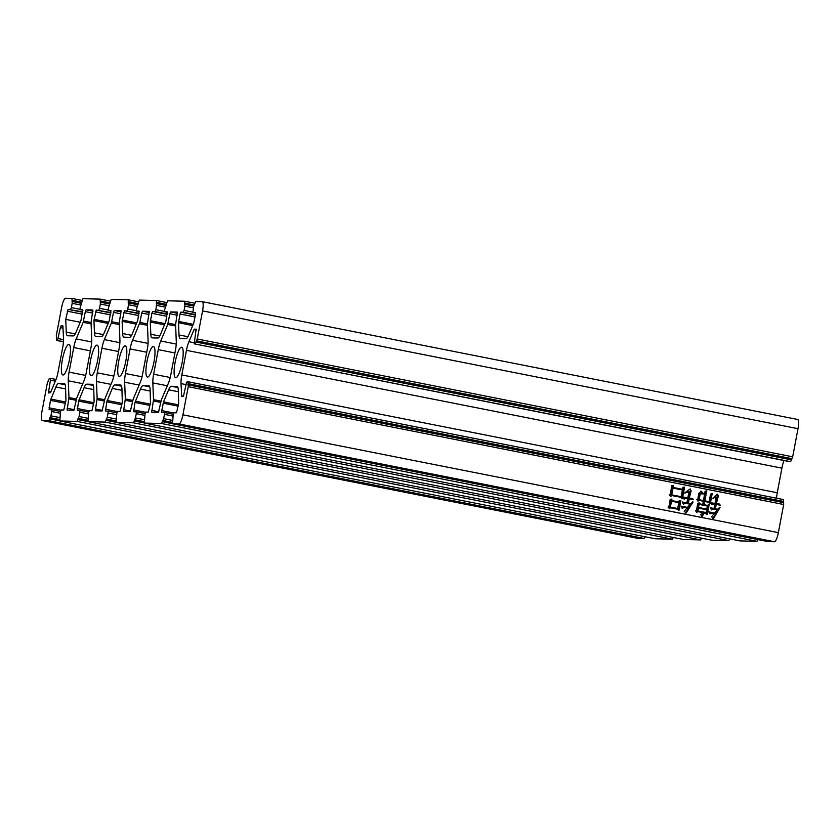 <?xml version="1.0" encoding="UTF-8"?>
<svg xmlns="http://www.w3.org/2000/svg" width="840" height="840" viewBox="0 0 840 840"><rect width="100%" height="100%" fill="white"/><g stroke="black" fill="none" stroke-linecap="round" stroke-linejoin="round"><path stroke-width="1.26" d="M153.983 361.882A15.572 3.476 -78.8 0 0 153.478 346.531A15.572 3.476 -78.8 0 0 146.937 361.715A15.572 3.476 -78.8 0 0 147.441 377.066A15.572 3.476 -78.8 0 0 153.983 361.882M182.165 362.586A15.572 3.476 -78.8 0 0 181.66 347.225A15.572 3.476 -78.8 0 0 175.119 362.418A15.572 3.476 -78.8 0 0 175.623 377.769A15.572 3.476 -78.8 0 0 182.165 362.586M125.801 361.179A15.572 3.476 -78.8 0 0 125.297 345.828A15.572 3.476 -78.8 0 0 118.755 361.011A15.572 3.476 -78.8 0 0 119.259 376.373A15.572 3.476 -78.8 0 0 125.801 361.179M97.618 360.486A15.572 3.476 -78.8 0 0 97.114 345.125A15.572 3.476 -78.8 0 0 90.573 360.308A15.572 3.476 -78.8 0 0 91.077 375.669A15.572 3.476 -78.8 0 0 97.618 360.486M69.436 359.782A15.572 3.476 -78.8 0 0 68.933 344.421A15.572 3.476 -78.8 0 0 62.391 359.604A15.572 3.476 -78.8 0 0 62.895 374.966A15.572 3.476 -78.8 0 0 69.436 359.782M673.501 485.384L673.113 487.442L682.532 489.31L682.878 487.463L684.59 487.127L682.395 498.75L681.009 497.343L671.811 495.527L670.74 496.556L669.312 494.802L670.299 494.214L671.8 485.719L673.501 485.384M714.966 503.496L716.195 496.986L712.75 498.33L717.381 494.172L718.368 495.947L716.331 503.769L719.46 504.053L720.237 505.218L716.216 504.42L715.397 508.767L717.612 509.208L720.017 507.538L713.57 518.438L711.459 516.779L714.252 513.618L711.291 513.03L710.031 513.902L708.771 511.854L714.588 513.009L717.171 509.796L712.94 508.956L711.553 509.922L710.21 507.749L714.021 508.494L714.84 504.147L713.465 503.885L712.078 504.84L710.735 502.667L714.966 503.496L710.819 502.803M717.853 504.053L719.46 504.053M783.678 504.504L783.615 502.667L188.171 384.856L188.234 386.694L783.678 504.504L778.355 532.634A9.345 2.09 101.2 0 1 774.512 541.748L768.012 541.59L172.567 423.78L173.187 414.582L173.964 412.755L176.495 412.818L178.668 403.568L178.29 390.054A12.453 2.783 101.2 0 0 177.083 386.431A12.453 2.783 101.2 0 0 176.967 386.421L171.308 386.274A12.453 2.783 101.2 0 0 168.63 389.812L163.537 401.887L161.763 410.613L173.712 412.976M188.234 386.694L182.91 414.824A9.345 2.09 101.2 0 1 179.067 423.948L172.589 423.78L768.012 541.59M703.626 493.826L700.203 493.931L699.111 499.685L703.448 500.546L705.086 491.295L706.818 490.844L704.823 500.819L709.159 501.68L710.598 494.078L712.226 493.605L710.336 503.601L709.139 502.352L704.697 501.469L704.088 504.725L707.469 505.397L709.202 504.389L707.312 514.385L704.088 512.841L702.335 516.327L700.466 514.605L703.353 512.694L697.851 511.613L696.707 512.4L695.604 510.709L696.549 510.342L697.778 503.255L699.384 502.898L699.216 503.769L702.712 504.462L703.322 501.197L699.09 500.356L697.956 501.155L696.853 499.464L697.799 499.086L698.891 493.332L701.264 491.211L703.626 493.826L702.88 494.025M699.5 493.909L700.718 493.416L699.5 493.909L698.408 499.674L699.111 499.685M671.916 499.044L671.622 500.556L678.92 502.005L679.15 500.808L680.841 500.577L678.993 510.353L677.565 509.177L670.477 507.769L669.533 508.715L667.989 507.056L668.976 506.457L670.183 499.485L671.916 499.044M687.824 497.91L688.968 491.82L684.579 492.986L690.175 488.911L691.121 490.896L689.304 498.194L692.643 498.519L693.409 499.685L689.178 498.844L688.359 503.192L690.575 503.632L693.084 501.984L686.175 513.019L684.191 511.277L687.11 508.022L683.939 507.392L682.3 508.536L680.999 506.132L687.446 507.413L690.134 504.221L685.062 503.223L683.54 504.273L682.216 501.984L686.879 502.898L687.698 498.561L685.682 498.162L684.17 499.212L682.952 496.944L687.824 497.91L683.025 497.081M691.026 498.519L692.643 498.519M164.546 311.419L155.915 309.719L156.66 303.597L165.522 305.351L156.366 303.587L156.534 300.52L166.751 302.536L156.544 300.52L139.325 300.09L136.469 309.236L136.531 311.073L139.094 311.147L137.75 320.418L132.29 333.784A12.453 2.783 101.2 0 1 129.612 337.323L123.953 337.176A12.453 2.783 101.2 0 1 123.848 337.166A12.453 2.783 101.2 0 1 122.63 333.543L122.126 321.332L124.425 310.779L139.104 313.236M82.772 383.659L68.271 380.793L68.964 397.562L67.127 410.099L73.91 410.267L76.829 397.751L83.822 381.181A12.453 2.783 101.2 0 0 86.279 372.55L90.92 347.959A12.453 2.783 101.2 0 0 91.728 339.297L91.035 322.529L92.873 309.992L86.1 309.824L93.03 311.189M68.271 380.793A12.453 2.783 101.2 0 1 69.08 372.12L85.659 375.406M90.384 350.826L73.731 347.529L69.08 372.12M73.731 347.529A12.453 2.783 101.2 0 1 76.188 338.909L91.697 341.975M92.694 313.1L85.323 311.64L83.181 322.329L76.188 338.909M85.323 311.64L86.1 309.824M110.954 384.363L96.464 381.497L97.146 398.265L95.319 410.802L102.092 410.97L105.011 398.454L112.004 381.885A12.453 2.783 101.2 0 0 114.461 373.254L119.102 348.663A12.453 2.783 101.2 0 0 119.91 340.001L119.217 323.232L121.055 310.695L114.282 310.517L121.212 311.892M96.464 381.497A12.453 2.783 101.2 0 1 97.272 372.824L113.841 376.11M118.566 351.53L101.913 348.233L97.272 372.824M101.913 348.233A12.453 2.783 101.2 0 1 104.37 339.612L119.879 342.678M120.876 313.803L113.505 312.344L111.363 323.032L104.37 339.612M113.505 312.344L114.282 310.517M82.709 309.74L80.157 309.666L80.105 307.829L82.961 298.683L100.17 299.114L100.233 300.962L109.536 302.799M82.73 309.74L81.018 320.303L75.925 332.388A12.453 2.783 101.2 0 1 73.248 335.916L67.589 335.769A12.453 2.783 101.2 0 1 67.473 335.758A12.453 2.783 101.2 0 1 66.266 332.147L65.74 319.379L68.061 309.372L82.74 311.84M79.999 309.32L71.368 307.608L70.592 309.435M71.368 307.608L72.177 303.324L80.63 305.004M56.511 340.41L63.473 341.786L56.511 340.41L56.322 335.496L61.646 307.367A9.345 2.09 101.2 0 1 65.489 298.252L71.988 298.41L72.177 303.324M56.532 340.41L63.483 341.618M62.874 325.836L61.131 325.784L60.365 327.611L57.519 340.442M62.864 325.826L63.546 338.594A12.453 2.783 101.2 0 1 62.738 347.256L58.096 371.847A12.453 2.783 101.2 0 1 55.629 380.478L50.537 392.553L48.405 393.046L50.432 380.195L55.346 381.161M50.379 378.357L56.028 379.47L50.368 378.346L50.432 380.195M50.348 378.346L49.371 378.326L47.313 383.187L42 411.317A9.345 2.09 101.2 0 0 42.305 420.525A9.345 2.09 101.2 0 0 42.378 420.536L48.867 420.704L644.312 538.503L645.067 536.76M59.735 420.872L49.634 418.877L48.867 420.704M49.634 418.877L50.148 417.659L59.714 419.548M59.546 417.543L50.915 415.832L50.148 417.659M50.915 415.832L51.723 411.558L60.186 413.228M65.447 403.347L50.442 400.376L49.098 409.647L51.66 409.71L51.723 411.558M50.442 400.376L55.902 386.999A12.453 2.783 101.2 0 1 58.569 383.471L64.239 383.607A12.453 2.783 101.2 0 1 64.344 383.618A12.453 2.783 101.2 0 1 65.552 387.24L65.94 400.764L63.767 410.015L61.226 409.952L60.459 411.768L59.85 420.977L77.049 421.397L672.494 539.207L673.25 537.464M87.917 421.575L77.816 419.58L77.049 421.397M77.816 419.58L78.33 418.362L87.895 420.252M87.728 418.247L79.097 416.535L78.33 418.362M79.097 416.535L79.905 412.262L88.368 413.931M93.629 404.05L78.624 401.079L77.28 410.351L79.842 410.413L79.905 412.262M78.624 401.079L84.084 387.702A12.453 2.783 101.2 0 1 86.751 384.174L92.421 384.31A12.453 2.783 101.2 0 1 92.526 384.321A12.453 2.783 101.2 0 1 93.734 387.944L94.122 401.457L91.948 410.718L89.408 410.655L88.641 412.471L88.022 421.669L105.231 422.1L700.675 539.91L701.432 538.167M116.099 422.279L105.998 420.284L105.231 422.1M105.998 420.284L106.512 419.066L116.078 420.956M115.91 418.95L107.279 417.239L106.512 419.066M107.279 417.239L108.087 412.965L116.55 414.635M121.821 404.744L106.806 401.782L105.462 411.054L108.024 411.117L108.087 412.965M106.806 401.782L112.266 388.406A12.453 2.783 101.2 0 1 114.933 384.867L120.603 385.014A12.453 2.783 101.2 0 1 120.708 385.024A12.453 2.783 101.2 0 1 121.926 388.647L122.304 402.161L120.13 411.421L117.59 411.358L116.823 413.175L116.204 422.373L133.413 422.804L728.857 540.614L729.614 538.86M144.291 422.982L134.18 420.987L133.413 422.804M134.18 420.987L134.694 419.769L144.26 421.659M144.091 419.654L135.46 417.942L134.694 419.769M135.46 417.942L136.269 413.658L144.732 415.338M150.003 405.447L134.988 402.476L133.644 411.757L136.216 411.82L136.269 413.658M134.988 402.476L140.448 389.109A12.453 2.783 101.2 0 1 143.126 385.57L148.785 385.718A12.453 2.783 101.2 0 1 148.89 385.728A12.453 2.783 101.2 0 1 150.108 389.351L150.486 402.864L148.312 412.115L145.782 412.052L145.005 413.879L144.386 423.077L161.595 423.507L757.04 541.317L757.796 539.563M172.473 423.685L162.362 421.68L161.595 423.507M162.362 421.68L162.876 420.473L172.441 422.363M172.274 420.357L163.643 418.645L162.876 420.473M163.643 418.645L164.451 414.362L172.914 416.042M161.763 410.613L161.826 412.451L164.399 412.524L164.451 414.362M783.615 502.667L187.866 384.846L188.097 383.628L783.552 501.428L783.489 499.59L188.055 381.78L188.097 383.628M196.13 329.144L194.019 329.637L188.927 341.712A12.453 2.783 101.2 0 0 186.459 350.343L181.818 374.934A12.453 2.783 101.2 0 0 181.01 383.596L181.692 396.365L183.424 396.406L186.27 383.576L187.036 381.759L188.044 381.78L783.489 499.59M196.151 329.154L194.187 343.844L790.629 461.675L791.406 459.858L195.962 342.048L195.184 343.865M195.962 342.048L196.476 340.83L791.921 458.64L792.687 456.813L197.243 339.003L196.476 340.83M195.037 316.974L180.023 314.002L178.5 322.728L179.004 334.95A12.453 2.783 101.2 0 0 180.212 338.572A12.453 2.783 101.2 0 0 180.316 338.583L185.987 338.73A12.453 2.783 101.2 0 0 188.654 335.192L193.746 323.117L195.521 314.391L195.478 312.554L192.896 312.48L193.641 306.358L195.689 301.497L202.178 301.655A9.345 2.09 101.2 0 1 202.251 301.665A9.345 2.09 101.2 0 1 202.555 310.884L197.243 339.003M180.023 314.002L180.789 312.175L183.33 312.239L195.468 314.643M192.728 312.123L184.097 310.422L183.33 312.239M184.097 310.422L184.905 306.138L193.368 307.818M193.704 306.054L184.842 304.3L184.905 306.138M193.704 306.044L184.548 304.29L184.779 303.062L194.082 304.909M166.845 316.27L151.841 313.299L150.308 322.035L150.811 334.246A12.453 2.783 101.2 0 0 152.029 337.869A12.453 2.783 101.2 0 0 152.135 337.88L157.804 338.026A12.453 2.783 101.2 0 0 160.472 334.488L165.931 321.121L167.276 311.84L164.714 311.776L164.651 309.939L167.507 300.794L184.716 301.224L184.779 303.062M151.841 313.299L152.607 311.472L155.148 311.535L167.286 313.94M155.915 309.719L155.148 311.535M136.364 310.727L127.733 309.015L126.956 310.842M127.733 309.015L128.541 304.731L137.004 306.411M110.901 310.433L108.339 310.369L108.287 308.532L111.142 299.387L128.352 299.817L128.184 302.883L137.34 304.647L128.478 302.894L128.541 304.731M110.912 310.443L109.2 321.006L104.108 333.081A12.453 2.783 101.2 0 1 101.43 336.62L95.77 336.473A12.453 2.783 101.2 0 1 95.666 336.462A12.453 2.783 101.2 0 1 94.448 332.85L93.944 320.628L96.243 310.076L110.922 312.543M108.181 310.023L99.55 308.312L98.773 310.139M99.55 308.312L100.359 304.028L108.822 305.707M100.306 302.19L109.158 303.944L100.296 302.19L100.359 304.028M100.275 302.19L100.233 300.962M167.317 385.77L152.828 382.904L153.521 399.661L151.683 412.199L158.456 412.377L161.375 399.861L168.368 383.281A12.453 2.783 101.2 0 0 170.825 374.661L175.466 350.07A12.453 2.783 101.2 0 0 176.274 341.397L175.591 324.639L177.418 312.102L170.646 311.923L177.576 313.299M152.828 382.904A12.453 2.783 101.2 0 1 153.636 374.231L170.205 377.506M174.93 352.937L158.277 349.639L153.636 374.231M158.277 349.639A12.453 2.783 101.2 0 1 160.734 341.008L176.243 344.085M177.24 315.21L169.869 313.75L167.727 324.44L160.734 341.008M169.869 313.75L170.646 311.923M149.226 311.388L142.464 311.22L149.394 312.596M149.237 311.399L147.409 323.935L139.912 322.445L132.552 340.316L148.06 343.381M139.136 385.067L124.645 382.2L125.339 398.958L123.511 411.506L130.273 411.673L133.192 399.157L140.185 382.589A12.453 2.783 101.2 0 0 142.643 373.957L147.284 349.367A12.453 2.783 101.2 0 0 148.092 340.694L147.409 323.935M124.645 382.2A12.453 2.783 101.2 0 1 125.454 373.527L142.023 376.803M146.748 352.233L130.095 348.936L125.454 373.527M130.095 348.936A12.453 2.783 101.2 0 1 132.552 340.316M149.058 314.506L141.687 313.047L139.912 322.445M141.687 313.047L142.464 311.22M202.335 301.686L797.622 419.465A9.345 2.09 101.2 0 1 797.696 419.475A9.345 2.09 101.2 0 1 798 428.683L792.687 456.813M791.921 458.64L791.406 459.858M790.629 461.675L194.197 343.844L789.621 461.643M783.962 460.53A12.453 2.783 -78.8 0 0 781.904 468.153L777.263 492.744A12.453 2.783 -78.8 0 0 776.528 498.215M783.552 501.428L783.321 502.604M757.04 541.317L739.83 540.887L144.406 423.077M728.857 540.614L711.669 540.183L116.225 422.373M116.204 422.373L711.669 540.183M700.675 539.91L683.487 539.48L88.032 421.68L683.487 539.48M672.494 539.207L655.295 538.776L59.85 420.977M655.263 538.776L59.84 420.966M644.312 538.503L637.823 538.346A9.345 2.09 101.2 0 1 637.749 538.335A9.345 2.09 101.2 0 1 637.665 538.314M65.74 319.379L80.199 322.245M49.865 417.648L59.703 419.601M78.046 418.352L87.885 420.305M106.229 419.055L116.067 421.008M134.41 419.759L144.249 421.712M162.593 420.462L172.431 422.405M791.637 458.63L196.192 340.82M698.408 499.674L703.448 500.546M706.115 490.833L704.12 500.798L704.823 500.819M704.12 500.798L709.159 501.68M711.522 493.584L709.632 503.58M704.088 504.725L703.385 504.714L703.994 501.449L704.697 501.469M703.385 504.714L707.469 505.397M708.488 504.368L706.608 514.364M701.631 516.306L703.385 512.82L704.088 512.841M696.486 512.053L697.851 511.613M698.649 503.066L698.513 503.748L699.216 503.769M698.513 503.748L702.712 504.462M697.725 500.798L699.09 500.356M700.56 491.19L702.923 493.805M699.101 504.42L698.397 504.399L697.82 507.444L706.776 509.093L707.343 506.048L699.101 504.42L698.523 507.455L706.776 509.093M698.397 508.116L697.694 508.095L697.158 510.919L706.115 512.568L706.65 509.744L698.397 508.116L697.861 510.93L706.115 512.568M697.158 510.919L697.861 510.93M697.82 507.444L698.523 507.455M712.772 498.382L716.195 496.986M716.929 494.613L718.368 495.947M717.654 495.925L716.783 497.669L717.486 497.69M716.783 497.669L715.627 503.759L716.331 503.769M715.627 503.759L716.867 503.874M716.163 503.864L718.756 504.031L719.439 505.06M715.397 508.767L714.683 508.757L715.512 504.409L716.216 504.42M714.683 508.757L717.612 509.208M719.313 507.528L712.866 518.417M709.811 513.555L711.291 513.03M708.855 511.991L714.588 513.009M711.333 509.565L712.94 508.956M710.294 507.885L714.021 508.494M711.858 504.494L713.465 503.885M671.171 499.233L670.919 500.546L671.622 500.556M670.919 500.546L678.92 502.005M680.138 500.567L678.29 510.342M669.186 508.337L670.477 507.769M671.506 501.207L670.803 501.197L669.69 507.056L677.691 508.526L678.804 502.656L671.506 501.207L670.394 507.077L677.691 508.526M669.69 507.056L670.394 507.077M672.767 485.531L672.409 487.431L673.113 487.442M672.409 487.431L682.532 489.31M683.886 487.106L681.692 498.729M670.415 496.167L671.811 495.527M672.998 488.103L672.284 488.082L671.013 494.812L681.135 496.692L682.405 489.962L672.998 488.103L671.716 494.834L681.135 496.692M671.013 494.812L671.716 494.834M684.631 493.112L688.968 491.82M689.755 489.489L691.121 490.896M690.417 490.875L689.703 492.314L690.407 492.334M689.703 492.314L688.59 498.183L689.304 498.194M688.59 498.183L690.039 498.341M689.336 498.33L691.94 498.498M691.961 498.54L692.611 499.527M688.359 503.192L687.655 503.181L688.475 498.834L689.178 498.844M687.655 503.181L690.575 503.632M692.496 501.974L693.084 501.984M692.38 501.974L685.461 512.999M682.101 508.169L683.939 507.392M681.072 506.268L687.446 507.413M683.329 503.906L685.062 503.223M682.3 502.12L686.879 502.898M683.97 498.844L685.682 498.162M778.355 532.634L182.91 414.824M156.597 302.358L165.9 304.206M68.964 397.562L76.461 399.042M91.098 323.894L83.181 322.329M97.146 398.265L104.643 399.745M119.28 324.597L111.363 323.032M110.386 301.14L100.18 299.114L110.386 301.14M80.157 309.666L82.908 310.212L80.178 309.677M75.201 333.911L66.266 332.147M82.656 312.26L68.061 309.372M82.205 300.437L71.998 298.421L82.205 300.437M63.567 339.654L58.285 338.615M60.365 327.611L63.116 328.156M50.894 391.703L48.352 391.199M637.823 538.346L42.378 420.536M60.522 411.464L51.681 409.721L60.522 411.464M65.699 402.024L50.809 399.074M55.902 386.999L65.625 388.92M65.216 384.783L58.569 383.471M79.842 410.413L88.704 412.167L79.863 410.424M93.88 402.728L78.992 399.777M84.084 387.702L93.807 389.624M93.398 385.487L86.751 384.174M116.886 412.87L108.045 411.117L116.886 412.87M122.062 403.431L107.174 400.481M112.266 388.406L121.989 390.327M121.58 386.19L114.933 384.867M145.068 413.574L136.227 411.82L145.068 413.574M150.245 404.135L135.356 401.184M140.448 389.109L150.171 391.031M149.762 386.883L143.126 385.57M164.399 412.524L173.25 414.278L164.409 412.524M178.427 404.838L163.537 401.887M168.63 389.812L178.353 391.734M177.944 387.587L171.308 386.274M179.067 423.948L774.512 541.748M183.635 396.239L181.514 395.819M181.01 383.596L186.081 384.605M777.263 492.744L181.818 374.934M186.459 350.343L781.904 468.153M194.019 342.72L188.927 341.712M194.019 329.637L196.319 330.089M202.555 310.884L798 428.683M195.636 313.026L192.906 312.48L195.636 313.026M187.929 336.714L179.004 334.95M178.5 322.728L192.717 325.553M195.395 315.074L180.789 312.175M184.716 301.224L194.933 303.24L184.737 301.224M164.714 311.776L167.454 312.322L164.724 311.776M159.747 336.021L150.811 334.246M150.308 322.035L164.535 324.849M167.213 314.37L152.607 311.472M139.272 311.619L136.542 311.073L139.272 311.619M131.565 335.318L122.63 333.543M122.126 321.332L136.353 324.145M139.03 313.667L124.425 310.779M138.569 301.844L128.363 299.817L138.569 301.833M111.09 310.916L108.36 310.369L111.09 310.916M103.383 334.614L94.448 332.85M93.944 320.628L108.171 323.442M110.849 312.963L96.243 310.076M153.521 399.661L161.007 401.142M175.644 326.004L167.727 324.44M125.339 398.958L132.825 400.449M147.462 325.3L139.545 323.736M67.074 408.251L74.33 409.689M68.849 398.853L76.22 400.312M91.035 322.518L83.548 321.038M95.256 408.954L102.511 410.393M97.031 399.556L104.402 401.016M119.217 323.221L111.731 321.741M67.284 311.189L82.299 314.16M72.041 300.258L81.354 302.096M61.131 325.784L63.021 326.161M49.035 407.799L60.984 410.161M77.217 408.503L89.166 410.865M105.399 409.206L117.348 411.569M133.581 409.909L145.53 412.272M178.185 406.151L163.17 403.179M194.418 329.102L196.308 329.48M178.616 321.437L193.232 324.324M150.434 320.733L165.049 323.62M122.252 320.03L136.868 322.917M138.663 315.567L123.659 312.596M128.415 301.655L137.718 303.502M94.07 319.326L108.686 322.214M110.481 314.864L95.477 311.892M151.62 410.361L158.876 411.8M153.395 400.964L160.766 402.423M175.591 324.629L168.095 323.148M123.438 409.657L130.694 411.096M125.213 400.26L132.584 401.719M156.723 305.435L165.186 307.115M80.976 303.24L72.124 301.487L80.976 303.24M637.749 538.335L42.305 420.525M797.696 419.475L202.251 301.665M739.83 540.887L144.386 423.077"/></g></svg>
